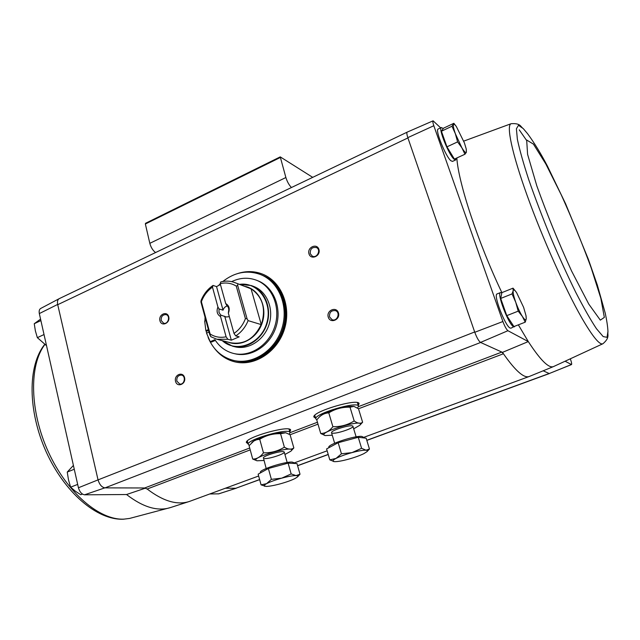 <?xml version="1.0" encoding="UTF-8"?>
<svg xmlns="http://www.w3.org/2000/svg" width="640" height="640" viewBox="0 0 640 640"><rect width="100%" height="100%" fill="white"/><g stroke="black" fill="none" stroke-linecap="round" stroke-linejoin="round"><path stroke-width="0.96" d="M59.328 298.608L40.664 308.48C39.328 309.328 38.88 311.024 39.32 313.576L78.424 487.768C79.704 491.952 81.744 494.296 84.528 494.808L126.544 494.528L145.52 488.12M209.8 493.968L218.752 493.848L236.312 488.192L218.416 493.912M225.408 488.232L235.936 488.264M84.528 494.808L104.84 487.864L144.672 487.984L147.168 489.016C163.144 501.232 177.192 505.392 189.312 501.488L258.648 476M565.592 361.488L571.512 364.568C571.896 364.168 571.568 362.424 570.512 359.328M543.176 370.8L549.232 373.544L571.352 364.568M440.648 127.856L433.112 120.832C432.616 121.216 432.856 122.856 433.816 125.736L502.888 321.52C504.728 326.36 506.408 329.424 507.928 330.72L480.528 342.424L502.488 352.368L528.296 341.584C540.416 360.176 548.816 368.504 553.504 366.576L602.96 343.72C610.04 337.616 607.312 334.92 607.976 331.848M507.928 330.72L528.296 341.584L518.352 324.848M456.84 157.968C458.28 182.432 478.048 242.656 501.88 292.64L500.696 298.456L506.784 315.64L513.92 326.568L525.24 322.168L522.376 316.448L518.208 311.152L515.744 302.264L512.032 293.92L513.16 290.76L513.032 288.152L516.168 292.008M453.856 123.304L443.44 128.232L441.424 131.24L446.952 146.848L454.4 159.088L464.96 154.232L461.888 147.824L457.6 141.888L455.376 133.768L451.992 126.24L453.856 123.304L456.28 126.432M259.616 479.544L235.816 488.264L259.648 479.64M59.064 298.728C57.608 299.656 57.144 301.56 57.664 304.432L97.976 479.592C99.448 484.6 101.8 487.36 105.024 487.872L480.624 342.472M407.152 132.152L59.16 298.688C57.584 299.624 57.104 301.624 57.72 304.696L407.92 137.928L474.776 332.288C476.8 337.672 478.712 341.056 480.528 342.424M104.84 487.864C101.776 487.272 99.504 484.608 98.048 479.88L78.424 487.768M474.664 331.968L98.048 479.88M248.088 443.784L246.352 442.488C245.248 437.344 289.352 424.896 290.648 429.96L289.808 431.928M315.656 418.296L313.832 416.944C312.544 411.552 357.528 398.184 359.104 403.488L358.296 405.576M39.32 313.576L57.664 304.432M237.936 273.464C246.304 270.816 254.464 271.016 262.416 274.064C281.24 281.32 291.592 306.36 284.48 329.008C277.6 351.72 254.944 366.576 235.304 361.968C227.016 360.008 220.16 355.576 214.736 348.672M328.256 317.16C326.12 310.384 336.392 306.024 338.448 312.872C340.6 319.696 330.264 324.008 328.256 317.16M175.544 381.36C173.808 374.872 182.88 371.032 184.544 377.576C186.288 384.104 177.16 387.904 175.544 381.36M159.936 320.76C158.264 314.488 167.12 310.48 168.728 316.808C170.416 323.12 161.504 327.088 159.936 320.76M308.976 253.864C306.912 247.328 316.928 242.8 318.912 249.408C320.992 255.992 310.912 260.48 308.976 253.864M455.648 159.96L452.48 161.416L450.848 160.712C445.56 156.376 434.84 129.64 438.144 129.048L438.184 129.024M514.952 326.168L510.992 328.168L510.112 328.032C505.104 326.064 493.04 294.456 497.072 293.944L500.496 292.568L501.8 292.992M571.512 364.568L549.232 373.544M407.232 132.104L407.216 132.112C406.584 132.584 406.784 134.424 407.824 137.64L433.816 125.736M502.888 321.52L474.776 332.288M502.488 352.368L503.424 353.752L501.84 352.08L358.504 406.616M312.704 177.352L280.248 156.88L285.88 177.528C287.224 181.784 289.08 185.112 291.464 187.52M145.72 223.336L145.36 223.992L149.824 243.328C150.944 247.424 152.856 250.496 155.56 252.552M358.504 408.776L503.424 353.752C515.408 370.856 523.992 378.44 529.192 376.504L553.408 366.616M310.248 253.68C310.072 248.92 312.136 246.88 316.456 247.568C321.36 249.736 317.056 258.656 312.32 256.152L310.248 253.68M161.208 320.552C160.976 316.568 162.576 314.584 166.024 314.616C170.672 315.664 168.256 324.656 163.696 323.248L161.208 320.552M176.832 381.12C176.52 377.264 178.04 375.248 181.392 375.088C186.264 375.752 184.56 385.088 179.752 384.04L176.832 381.12M329.544 316.936C329.24 312.336 331.224 310.24 335.472 310.648C340.76 312.408 337.264 321.824 332.112 319.72L329.544 316.936M244.472 272.24C250.76 271.296 256.824 271.936 262.672 274.168M235.576 362.032C229.488 360.576 224.112 357.688 219.448 353.368M514.448 326.832L513.568 326.688C508.624 324.696 496.528 293.056 500.496 292.568M456.192 158.264L455.688 159.944L454.08 159.224C448.832 154.864 438.088 128.096 441.344 127.528L443.248 128.52M466.288 149.288L466.376 152.28L464.96 154.232M441.424 131.24L451.992 126.24M446.952 146.848L457.6 141.888M455.376 133.768C453.608 128.72 452.984 125.624 453.512 124.488C453.96 123.88 454.896 124.552 456.328 126.496L464.432 142.96L466.224 148.968L466.376 152.28C465.76 153.208 464.264 151.72 461.888 147.824L455.376 133.768M506.784 315.64L518.208 311.152M500.696 298.456L512.032 293.92M501.864 292.648L513.032 288.152M526.056 315.968L526.256 318.816L525.24 322.168M515.744 302.264C513.784 296.664 512.92 292.832 513.16 290.76C513.52 289.192 514.688 289.848 516.656 292.72L523.608 307.336L525.992 315.616L526.256 318.816C525.92 320.664 524.632 319.88 522.376 316.448C520.032 312.672 517.824 307.944 515.744 302.264M40.888 320.568L34.248 323.712L40.48 319.176M44.024 334.544L37.352 337.656L35.376 330.864L34.248 323.712M46.528 345.664L37.352 337.656M82.456 494.064L80.76 494.728L75.264 491.144L70.608 487.176L68.48 479.776L67.248 472.064L73.328 465.52M74.264 469.248L67.248 472.064M77.664 484.4L70.608 487.176M224.72 316.248L231.328 340.184L227.872 339.288L226.104 336.784L220.56 316.6L220.72 315.056L226.12 316.968L229.344 316.68M231.328 340.184L239.152 336.84L235.736 335.912L233.976 333.392L228.368 313.168L228.512 311.624C229.128 309.056 228.568 307.008 226.816 305.488L225.712 303.56L220.192 283.664L220.76 281.936C225.432 280.712 229.976 280.88 234.392 282.44L251.056 288.768C262.816 296.96 266.232 308.928 261.304 324.68L261.144 324.576C254.232 338.896 244.008 344.952 230.472 342.736L216.864 339.256L210.872 336.736L209.832 334.928L210.104 333.96L201.384 301.72L200.92 301.952L201.08 300.512C203.672 294.096 207.664 289.072 213.056 285.424L216.544 286.624L223.04 310.168L219.032 308.936L217.928 307.016L212.48 287.16L213.056 285.424M227.872 339.288L216.864 339.256M220.192 283.664C225.936 282.296 231.28 283.096 236.24 286.072L245.408 318.64L247.072 318.776L248.112 320.624L261.144 324.576M248.112 320.624C245.424 327.2 241.296 332.304 235.736 335.912M220.424 284.504L216.544 286.624M245.408 318.64C243.024 324.96 239.216 329.88 233.976 333.392M226.104 336.784C220.296 338.008 214.96 337.072 210.104 333.96M237.784 284.008L237.68 285.448L236.24 286.072M201.384 301.72C203.688 295.552 207.384 290.704 212.48 287.16M225.712 303.56C229.168 305.616 230.056 308.824 228.368 313.168M220.56 316.6C217.128 314.52 216.248 311.328 217.928 307.016M222.16 340.616L232.616 346.216L234.832 346.768C248.464 350.328 264.352 340.064 269.136 324.272C274.08 308.528 266.736 291.096 253.464 286.36L251.328 285.568C264.624 290.32 271.992 307.816 267.024 323.624C262.224 339.48 246.288 349.784 232.616 346.216L222.232 340.632C236.032 353.36 260.504 344.256 266.632 323.496C273.264 302.896 258.176 281.584 239.624 284.344M206.648 333.104L206.056 330.728M204.928 321.016L205.024 317.128M218.704 285.344L220.232 283.8M222.848 281.472C234.696 272.184 247.2 269.848 260.352 274.464C278.8 281.528 288.936 306.048 281.976 328.232C275.232 350.48 253.04 365.032 233.816 360.48C221.792 357.384 213.232 349.72 208.12 337.488M205.952 320.568L204.68 321.128L205.88 330.688L207.24 331.048L208.624 330.448M256.208 280.128L257.48 280.616C273.36 286.496 282.12 307.48 276.168 326.44C270.408 345.464 251.344 357.864 234.912 353.768L233.584 353.456C250.048 357.552 269.144 345.12 274.92 326.056C280.888 307.048 272.112 286.016 256.208 280.128C248.048 277.192 239.856 277.696 231.632 281.64M209.064 332.056L206.544 333.152L210.232 341.688L211.584 342.024L215.376 340.4M260.352 274.464L261.4 274.872C279.824 281.936 289.952 306.408 283 328.552C276.272 350.752 254.112 365.272 234.92 360.728L233.816 360.48M262.448 275.288C280.84 282.336 290.96 306.768 284.024 328.864C277.312 351.024 255.184 365.512 236.016 360.976L235.032 360.752C254.224 365.296 276.376 350.784 283.104 328.576C290.056 306.448 279.92 281.976 261.504 274.92L262.448 275.288M210.232 341.688L214.912 339.672C219.48 346.848 225.704 351.448 233.584 353.456M205.88 330.688L208.392 329.592M207.232 325.28L207.784 327.328M209.672 334.328L211.032 336.824M200.92 301.952L209.832 334.928M251.056 288.768L261.304 324.68M237.68 285.448L247.072 318.776M227.328 305.952C225.24 306.472 223.808 307.872 223.04 310.168M220.72 315.056L218.984 312.384L219.032 308.936M357.528 408.064L358.488 406.224C358.28 400.624 313.248 414.008 315.832 418.896L316.856 419.752M369.456 449.04L366.152 438.2L358.264 437.272L338.16 442.72L326.6 448.936L329.808 459.872L336.04 458.408L341.448 453.8L352.008 452.608L361.6 448.304L366.032 450.216L369.456 449.04L367.048 451.592M328.848 447.368L328.84 447.328C327.064 444.632 355.44 435.256 361.848 436.448L363.232 437.112L363.464 437.88M358.264 437.272L361.6 448.304M333.648 461.56C332.096 461.136 332.896 460.088 336.04 458.408C340.056 456.392 345.376 454.456 352.008 452.608C358.576 450.856 363.256 450.056 366.032 450.216C367.464 450.36 367.776 450.84 366.976 451.664L363.96 453.592C359.936 455.568 354.728 457.456 348.344 459.232C342 460.936 337.368 461.744 334.456 461.664L329.808 459.872M338.16 442.72L341.448 453.8M332.264 435.208L325.232 435.568C314.456 433.104 367.72 417.28 359.72 425.32L353.696 428.816M331.52 432.704L331.6 432.288C332.552 429.848 350.664 424.472 352.672 426.032C355.968 427.368 337.216 433.968 332.504 433.16M359.816 425.224L362.616 422.24C360.496 423.928 357.688 423.496 354.184 420.952C347.76 424.984 340.664 426.896 332.888 426.68C329.408 431.112 325.36 433.392 320.736 433.512L325.232 435.568M320.736 433.512L316.744 419.888L319.16 417.184C321.984 414.472 325.2 413.032 328.784 412.864C335.232 408.856 342.312 406.968 350.016 407.192L353.896 406.384L358.488 408.736L362.616 422.24M350.016 407.192L354.184 420.952M328.784 412.864L332.888 426.68M319.792 416.544L319.912 416.432C322.984 413.192 338.36 407.704 347.784 406.528L353.84 406.376M289.192 434.184L290 432.608C289.992 427.28 245.928 439.728 248.264 444.416L249.392 445.28M300.016 474.208L296.992 463.584L288.112 463.128L268.376 468.496L258.152 474.168L261.072 484.872L266.6 483.648L271.376 479.344L281.704 478.16L291.16 473.928L296.048 475.584L300.016 474.208L297.528 476.888M260.44 472.392L260.424 472.36C258.848 469.88 285.152 461.376 292.232 462.096L294.056 462.776L294.248 463.448M288.112 463.128L291.16 473.928M264.808 486.288C263.472 485.912 264.072 485.04 266.6 483.648C270.176 481.808 275.208 479.976 281.704 478.16C288.168 476.432 292.952 475.568 296.048 475.584C297.832 475.648 298.296 476.104 297.456 476.952L295.144 478.464C291.536 480.28 286.6 482.064 280.344 483.808C274.096 485.496 269.368 486.36 266.152 486.416L261.072 484.872M268.376 468.496L271.376 479.344M263.96 460.48L257.056 460.776C247.008 458.32 298.608 443.68 290.896 451.168L284.92 454.496M266.176 468.504L263.384 457.712C264.336 455.4 282.176 450.336 284.016 451.856C287.008 453.104 269.688 459.056 264.576 458.56M290.984 451.072L293.84 447.944C291.328 449.76 288.168 449.504 284.376 447.168C278.024 451.136 271.048 453.016 263.464 452.816C260.4 457.008 256.824 459.088 252.712 459.064L257.056 460.776M252.712 459.064L249.072 445.712L253.824 441L256.688 439.744L259.728 439.28C266.096 435.344 273.048 433.48 280.568 433.696L285.712 432.768L290.072 434.712L293.84 447.944M280.568 433.696L284.376 447.168M259.728 439.28L263.464 452.816M252.128 442.256L252.24 442.144C255.12 439.208 269.256 434.272 278.576 432.976L285.608 432.744M549.168 373.512L366.792 440.296M328.208 454.424L297.576 465.648M249.704 448.016L144.672 487.984M317.44 422.248L290.016 432.68M318 424.16L290.088 434.752M250.216 449.888L147.168 489.016M285.88 177.528L149.824 243.328M280.232 157.528L145.36 223.992M247.816 442.776L246.472 442.016M290.28 429.576L289.528 430.928M247.72 442.432L246.56 441.856M290.12 429.48L289.432 430.592M247.6 441.984L246.712 441.624M289.872 429.368L289.304 430.136M315.36 417.272L313.944 416.456M358.72 403.104L357.984 404.552M315.256 416.92L314.024 416.296M358.56 403.008L357.872 404.208M315.12 416.456L314.16 416.064M358.32 402.888L357.736 403.744M511.232 123.68L511.088 123.72C506.152 125.264 511.824 152.92 527.144 195.504C542.408 238 565.304 289.16 581.608 317.632C592.64 336.68 599.76 345.376 602.96 343.72M526.512 140.32L519.264 129.872M523.36 128.696L523.296 128.632C520.432 126.8 520.776 122.96 511.088 123.72L463.744 141.12M523.296 128.632L518.496 125.304L516.4 128.768L517.368 139.304C519.576 149.776 523.392 163.304 528.808 179.888C535.064 197.832 542.304 216.848 550.528 236.952C559.032 256.912 567.456 275.392 575.784 292.376C583.728 307.8 590.616 319.912 596.456 328.712L603.184 336.592L607.032 337.312L607.952 331.36C607.728 326.696 606.832 320.648 605.256 313.216L597.328 285.032L588.32 259.208L565.608 203.8L547.424 166.096C540.824 153.448 534.2 142.64 527.56 133.68L523.296 128.632M533.44 144.12L526.672 140.024L527.584 154.328L536.8 185.808C546.872 213.912 558.48 242.344 571.624 271.096L588.776 304.096L600.32 320.128L604.344 317.392L600.856 298.352L591.16 267.808C582.232 243.568 572.28 219.264 561.296 194.92L545.832 163.992L533.44 144.12M44.896 344.496C29.048 364.984 29.552 410.864 48.336 451.872C67.008 492.952 99.856 520.552 124.096 519.12L129.584 518.432L170.52 507.552C157.76 511.648 143.096 507.304 126.544 494.528M234.392 282.44L250.928 288.776M245.44 286.456C259.064 289.456 267.36 306.576 262.424 322.2C257.704 337.888 241.2 347.36 228.256 342.168M239.6 284.336L251.328 285.568L239.528 284.312M280.248 156.88L145.48 223.328M529.08 376.544L363.352 437.496M327.152 450.808L294.112 462.96M549.376 373.56L366.824 440.4M328.24 454.528L297.608 465.744M433.112 120.832L407.216 132.112M441.344 127.528L438.144 129.048M170.52 507.552L189.08 501.56M44.728 344.368C27.44 365.872 27.856 411.016 46.12 451.712C64.488 492.328 96.872 520.408 123.464 519.2L129.584 518.432M358.48 406.176L357.384 402.616M315.832 418.896L314.784 415.32M356.12 436.848L352.936 426.32M334.648 443.248L331.512 432.68M319.912 416.432L319.152 417.176M289.992 432.56L289.008 429.112M248.264 444.416L247.32 440.952M260.56 472.832L260.424 472.36M287.176 462.496L284.256 452.12M252.24 442.144L251.736 442.632"/></g></svg>
